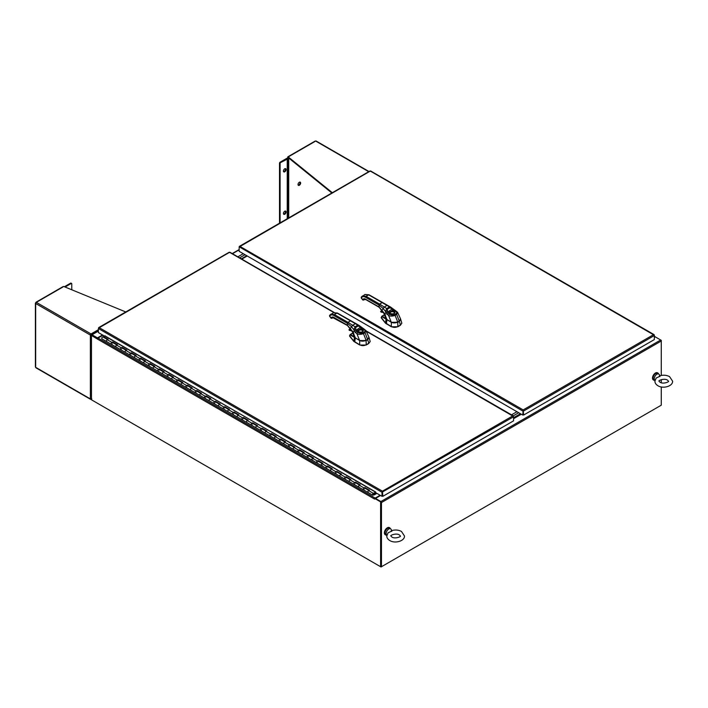 <?xml version="1.0" encoding="UTF-8"?>
<svg xmlns="http://www.w3.org/2000/svg" width="708" height="708" viewBox="0 0 708 708"><rect width="100%" height="100%" fill="white"/><g stroke="black" fill="none" stroke-linecap="round" stroke-linejoin="round"><path stroke-width="1.06" d="M91.907 400.047L381.037 566.975L381.037 502.291M660.83 405.445L381.037 566.975M102.527 334.964L97.447 337.893L92.049 334.778A0.823 0.478 -120 0 0 91.474 335.114L91.474 399.799L380.603 566.727L381.47 566.727L381.47 502.547A0.823 0.478 -120 0 0 380.895 501.538L375.497 498.423L380.895 502.043M375.098 498.697L380.568 495.485A0.823 0.478 120 0 1 380.453 495.556M654.325 337.433L655.289 336.884L660.688 339.999A0.823 0.478 60 0 1 661.272 341.008L661.272 375.444M513.565 418.702L521.318 414.233M661.272 379.647L661.272 382.727M661.272 386.931L661.272 405.188L381.47 566.727M374.62 499.051A0.823 0.478 120 0 0 374.62 499.096L97.447 339.07A0.823 0.478 -60 0 1 98.031 338.061L97.447 338.397L91.952 335.273M243.278 253.703L237.853 256.836L243.278 253.703M97.447 338.397L97.447 337.893M658.493 373.877A4.124 2.381 120 0 0 657.785 372.974A4.124 2.381 120 0 0 654.758 373.939A4.124 2.381 120 0 0 652.82 377.868A4.124 2.381 120 0 0 653.661 380.125A4.124 2.381 120 0 0 654.794 380.284M657.635 372.904A4.124 2.381 120 0 0 657.493 372.806A4.124 2.381 120 0 0 654.466 373.762A4.124 2.381 120 0 0 652.528 377.7A4.124 2.381 120 0 0 653.369 379.957A4.124 2.381 120 0 0 653.519 380.028M390.365 528.681A4.124 2.381 120 0 0 389.666 527.779A4.124 2.381 120 0 0 386.63 528.734A4.124 2.381 120 0 0 384.701 532.664A4.124 2.381 120 0 0 385.541 534.921A4.124 2.381 120 0 0 386.665 535.08M389.515 527.699A4.124 2.381 120 0 0 389.373 527.61A4.124 2.381 120 0 0 386.338 528.566A4.124 2.381 120 0 0 384.409 532.496A4.124 2.381 120 0 0 385.249 534.752A4.124 2.381 120 0 0 385.4 534.832M391.586 530.646C395.108 529.602 398.409 529.858 401.463 531.442L404.48 535.991C404.772 541.178 394.745 543.824 389.798 540.531C387.789 539.284 386.78 537.77 386.78 535.991L388.081 532.805L390.825 531.54C391.48 530.451 391.807 530.398 391.798 531.381M390.612 528.823L389.453 528.15A3.699 2.133 -60 0 0 387.603 528.336A3.699 2.133 -60 0 0 385.187 531.593A3.699 2.133 -60 0 0 385.754 534.558L386.86 535.195A3.699 2.133 -60 0 1 386.373 532.204A3.699 2.133 -60 0 1 388.772 529.009A3.699 2.133 -60 0 1 390.612 528.823A3.699 2.133 -60 0 1 391.205 529.522L391.666 530.619M659.706 375.851C663.237 374.798 666.529 375.063 669.582 376.638L672.6 381.187C672.892 386.373 662.865 389.019 657.927 385.736C655.909 384.479 654.909 382.966 654.909 381.187L656.201 378.01L658.944 376.745C659.599 375.647 659.927 375.594 659.918 376.585M658.741 374.028L657.573 373.346A3.699 2.133 -60 0 0 655.723 373.532A3.699 2.133 -60 0 0 653.307 376.789A3.699 2.133 -60 0 0 653.873 379.754L654.98 380.391A3.699 2.133 -60 0 1 654.493 377.408A3.699 2.133 -60 0 1 656.891 374.205A3.699 2.133 -60 0 1 658.741 374.028A3.699 2.133 -60 0 1 659.325 374.727L659.785 375.824M380.134 495.237L375.205 498.087L98.031 338.061L102.961 335.211M375.205 498.087A0.823 0.478 120 0 0 374.638 498.919L374.62 499.096M375.054 498.671L381.037 502.122L375.054 498.671M97.447 339.07L91.474 335.45L97.624 338.495M380.603 566.727L380.603 502.379M381.037 566.471L381.037 502.122M314.927 141.503L287.678 157.238L287.678 158.256M288.218 156.919L287.678 157.238L288.218 157.601L288.218 156.919L332.326 192.718M288.262 157.627L288.262 158.167M369.01 171.54L316.149 141.025A0.929 0.54 120 0 0 315.68 141.069L368.735 171.699M331.84 193.001L288.218 157.601M288.643 157.946L287.315 158.256A0.929 0.54 180 0 0 286.66 158.415L280.094 162.212A0.823 0.478 120 0 0 279.51 163.221L279.51 223.215M280.094 222.87L280.094 163.557A0.823 0.478 -60 0 1 280.678 162.548L288.059 158.734A0.929 0.54 -0 0 0 288.714 158.574L289.13 158.335M284.758 214.258A1.859 1.071 -60 0 1 283.828 214.347A1.859 1.071 -60 0 1 283.545 212.86A1.859 1.071 -60 0 1 284.758 211.223A1.859 1.071 -60 0 1 285.687 211.134A1.859 1.071 -60 0 1 285.97 212.621A1.859 1.071 -60 0 1 284.758 214.258M283.589 214.099A1.859 1.071 120 0 0 284.174 213.922A1.859 1.071 120 0 0 285.351 211.046M284.758 171.814A1.859 1.071 -60 0 1 283.828 171.902A1.859 1.071 -60 0 1 283.545 170.416A1.859 1.071 -60 0 1 284.758 168.778A1.859 1.071 -60 0 1 285.687 168.69A1.859 1.071 -60 0 1 285.97 170.177A1.859 1.071 -60 0 1 284.758 171.814M283.589 171.655A1.859 1.071 120 0 0 284.174 171.469A1.859 1.071 120 0 0 285.351 168.601M299.342 185.284A1.859 1.071 -60 0 1 298.413 185.381A1.859 1.071 -60 0 1 298.13 183.885A1.859 1.071 -60 0 1 299.342 182.257A1.859 1.071 -60 0 1 300.272 182.16A1.859 1.071 -60 0 1 300.555 183.646A1.859 1.071 -60 0 1 299.342 185.284M298.174 185.124A1.859 1.071 120 0 0 298.758 184.947A1.859 1.071 120 0 0 299.935 182.071M63.021 286.944L36.329 302.351A0.929 0.54 120 0 0 35.674 303.493L35.674 366.452M35.674 302.847L35.674 303.493L35.816 302.935M91.686 398.799L90.376 398.914L35.674 367.328A0.929 0.54 120 0 0 35.86 367.753L90.571 399.339A0.929 0.54 -60 0 1 90.376 398.914L90.376 335.07A0.929 0.54 -60 0 1 91.031 333.937L98.412 329.68M125.776 311.954L63.791 286.501M91.792 335.017L91.031 333.937L90.376 335.07L91.686 335.194M90.96 334.734L91.474 335.07M91.031 399.011L91.792 398.852M91.031 334.61L91.527 334.857M91.031 399.294A0.929 0.54 -60 0 1 90.571 399.339M64.393 286.74L70.614 283.147A0.823 0.478 120 0 1 71.021 283.111L71.605 283.448A0.823 0.478 -60 0 1 71.773 283.828L71.773 289.776M65.074 287.023L71.189 283.483A0.823 0.478 -60 0 1 71.605 283.448L71.021 283.111M513.273 415.844L518.699 412.711L513.273 415.844M520.442 413.729L513.565 417.693M245.03 254.712L239.605 257.845L245.03 254.712M511.521 414.835L516.946 411.702M246.782 255.73L241.357 258.854M241.791 259.11L247.216 255.977M376.921 493.387L374.178 494.954L373.895 494.396L376.576 493.184M102.306 338.92A1.089 0.628 -60 0 1 101.97 338.884A1.089 0.628 -60 0 1 101.97 337.627A1.089 0.628 -60 0 1 103.067 336.999L107.536 339.575M374.178 494.954L373.736 494.697M368.39 492.538A1.089 0.628 -60 0 1 368.054 492.502A1.089 0.628 -60 0 1 368.054 491.246A1.089 0.628 -60 0 1 369.142 490.617M368.948 490.502L364.478 487.918A1.089 0.628 120 0 0 363.39 488.547A1.089 0.628 120 0 0 363.39 489.803A1.089 0.628 -60 0 1 363.231 488.892A1.089 0.628 -60 0 1 364 487.936L364.832 487.538L369.505 490.237L368.664 490.635A1.089 0.628 120 0 0 367.903 491.582A1.089 0.628 120 0 0 368.054 492.502L358.717 487.113A1.089 0.628 -60 0 1 358.717 485.856A1.089 0.628 -60 0 1 359.806 485.228M359.053 487.148A1.089 0.628 -60 0 1 358.717 487.113L354.053 484.414A1.089 0.628 -60 0 1 353.894 483.502A1.089 0.628 -60 0 1 354.664 482.546L355.505 482.148L360.168 484.847L359.328 485.245A1.089 0.628 120 0 0 358.567 486.192A1.089 0.628 120 0 0 358.717 487.113M359.611 485.113L355.142 482.529A1.089 0.628 120 0 0 354.053 483.157A1.089 0.628 120 0 0 354.053 484.414L349.38 481.723A1.089 0.628 -60 0 1 349.38 480.466A1.089 0.628 -60 0 1 350.469 479.838M349.717 481.759A1.089 0.628 -60 0 1 349.38 481.723L344.716 479.024A1.089 0.628 -60 0 1 344.557 478.112A1.089 0.628 -60 0 1 345.327 477.157L346.168 476.758L350.832 479.458L349.991 479.856A1.089 0.628 120 0 0 349.23 480.803A1.089 0.628 120 0 0 349.38 481.723M350.274 479.723L345.805 477.139A1.089 0.628 120 0 0 344.716 477.767A1.089 0.628 120 0 0 344.716 479.024L340.044 476.334A1.089 0.628 -60 0 1 340.044 475.077A1.089 0.628 -60 0 1 341.132 474.449M340.38 476.369A1.089 0.628 -60 0 1 340.044 476.334L335.38 473.634A1.089 0.628 -60 0 1 335.229 472.723A1.089 0.628 -60 0 1 335.99 471.767L336.831 471.369L341.495 474.068L340.663 474.466A1.089 0.628 120 0 0 339.893 475.413A1.089 0.628 120 0 0 340.044 476.334M340.937 474.333L336.468 471.749A1.089 0.628 120 0 0 335.38 472.378A1.089 0.628 120 0 0 335.38 473.634L330.707 470.944A1.089 0.628 -60 0 1 330.707 469.687A1.089 0.628 -60 0 1 331.795 469.059M331.043 470.979A1.089 0.628 -60 0 1 330.707 470.944L326.043 468.245A1.089 0.628 -60 0 1 325.892 467.333A1.089 0.628 -60 0 1 326.654 466.377L327.494 465.979L332.158 468.678L331.326 469.077A1.089 0.628 120 0 0 330.556 470.024A1.089 0.628 120 0 0 330.707 470.944M331.601 468.944L327.131 466.36A1.089 0.628 120 0 0 326.043 466.988A1.089 0.628 120 0 0 326.043 468.245L321.37 465.554A1.089 0.628 -60 0 1 321.37 464.298A1.089 0.628 -60 0 1 322.459 463.669M322.211 465.466L321.706 465.59A1.089 0.628 -60 0 1 321.37 465.554L316.706 462.855A1.089 0.628 -60 0 1 316.556 461.943A1.089 0.628 -60 0 1 317.317 460.988L318.158 460.589L322.821 463.289L321.99 463.687A1.089 0.628 120 0 0 321.22 464.634A1.089 0.628 120 0 0 321.37 465.554M322.264 463.554L317.795 460.97A1.089 0.628 120 0 0 316.706 461.598A1.089 0.628 120 0 0 316.706 462.855L312.033 460.165A1.089 0.628 -60 0 1 312.033 458.908A1.089 0.628 -60 0 1 313.131 458.271M312.874 460.067L312.37 460.191A1.089 0.628 -60 0 1 312.033 460.165L307.369 457.465A1.089 0.628 -60 0 1 307.219 456.554A1.089 0.628 -60 0 1 307.98 455.598L308.821 455.2L313.485 457.899L312.653 458.297A1.089 0.628 120 0 0 311.883 459.244A1.089 0.628 120 0 0 312.033 460.165M312.927 458.165L308.458 455.58A1.089 0.628 120 0 0 307.369 456.209A1.089 0.628 120 0 0 307.369 457.465L302.705 454.775A1.089 0.628 -60 0 1 302.705 453.509A1.089 0.628 -60 0 1 303.794 452.881M303.033 454.801A1.089 0.628 -60 0 1 302.705 454.775L298.033 452.076A1.089 0.628 -60 0 1 297.882 451.155A1.089 0.628 -60 0 1 298.643 450.208L299.484 449.81L304.148 452.509L303.316 452.899A1.089 0.628 120 0 0 302.546 453.855A1.089 0.628 120 0 0 302.705 454.775M303.59 452.775L299.121 450.191A1.089 0.628 120 0 0 298.033 450.819A1.089 0.628 120 0 0 298.033 452.076L293.369 449.385A1.089 0.628 -60 0 1 293.369 448.12A1.089 0.628 -60 0 1 294.457 447.491M293.696 449.412A1.089 0.628 -60 0 1 293.369 449.385L288.696 446.686A1.089 0.628 -60 0 1 288.545 445.766A1.089 0.628 -60 0 1 289.306 444.819L290.147 444.42L294.811 447.12L293.979 447.509A1.089 0.628 120 0 0 293.209 448.465A1.089 0.628 120 0 0 293.369 449.385M294.254 447.376L289.784 444.801A1.089 0.628 120 0 0 288.696 445.429A1.089 0.628 120 0 0 288.696 446.686L284.032 443.987A1.089 0.628 -60 0 1 284.032 442.73A1.089 0.628 -60 0 1 285.12 442.102M284.359 444.022A1.089 0.628 -60 0 1 284.032 443.987L279.359 441.296A1.089 0.628 -60 0 1 279.209 440.376A1.089 0.628 -60 0 1 279.97 439.429L280.81 439.031L285.483 441.721L284.643 442.119A1.089 0.628 120 0 0 283.873 443.075A1.089 0.628 120 0 0 284.032 443.987M284.917 441.987L280.448 439.411A1.089 0.628 120 0 0 279.359 440.04A1.089 0.628 120 0 0 279.359 441.296L274.695 438.597A1.089 0.628 -60 0 1 274.695 437.34A1.089 0.628 -60 0 1 275.784 436.712M275.023 438.633A1.089 0.628 -60 0 1 274.695 438.597L270.022 435.907A1.089 0.628 -60 0 1 269.872 434.986A1.089 0.628 -60 0 1 270.642 434.039L271.474 433.641L276.147 436.332L275.306 436.73A1.089 0.628 120 0 0 274.536 437.686A1.089 0.628 120 0 0 274.695 438.597M275.58 436.597L271.111 434.022A1.089 0.628 120 0 0 270.022 434.65A1.089 0.628 120 0 0 270.022 435.907L265.358 433.207A1.089 0.628 -60 0 1 265.358 431.951A1.089 0.628 -60 0 1 266.447 431.322M265.686 433.243A1.089 0.628 -60 0 1 265.358 433.207L260.686 430.517A1.089 0.628 -60 0 1 260.535 429.597A1.089 0.628 -60 0 1 261.305 428.65L262.137 428.251L266.81 430.942L265.969 431.34A1.089 0.628 120 0 0 265.208 432.296A1.089 0.628 120 0 0 265.358 433.207M266.252 431.207L261.774 428.632A1.089 0.628 120 0 0 260.686 429.26A1.089 0.628 120 0 0 260.686 430.517L256.022 427.818A1.089 0.628 -60 0 1 256.022 426.561A1.089 0.628 -60 0 1 257.11 425.933M256.358 427.853A1.089 0.628 -60 0 1 256.022 427.818L251.349 425.127A1.089 0.628 -60 0 1 251.198 424.207A1.089 0.628 -60 0 1 251.968 423.26L252.8 422.862L257.473 425.552L256.632 425.951A1.089 0.628 120 0 0 255.871 426.906A1.089 0.628 120 0 0 256.022 427.818M256.916 425.818L252.437 423.242A1.089 0.628 120 0 0 251.349 423.871A1.089 0.628 120 0 0 251.349 425.127L246.685 422.428A1.089 0.628 -60 0 1 246.685 421.171A1.089 0.628 -60 0 1 247.773 420.543M247.021 422.464A1.089 0.628 -60 0 1 246.685 422.428L242.012 419.738A1.089 0.628 -60 0 1 241.862 418.817A1.089 0.628 -60 0 1 242.632 417.87L243.464 417.472L248.136 420.163L247.296 420.561A1.089 0.628 120 0 0 246.534 421.517A1.089 0.628 120 0 0 246.685 422.428M247.579 420.428L243.109 417.853A1.089 0.628 120 0 0 242.012 418.481A1.089 0.628 120 0 0 242.012 419.738L237.348 417.039A1.089 0.628 -60 0 1 237.348 415.782A1.089 0.628 -60 0 1 238.437 415.154M237.684 417.074A1.089 0.628 -60 0 1 237.348 417.039L232.684 414.348A1.089 0.628 -60 0 1 232.525 413.428A1.089 0.628 -60 0 1 233.295 412.472L234.127 412.083L238.8 414.773L237.959 415.171A1.089 0.628 120 0 0 237.198 416.127A1.089 0.628 120 0 0 237.348 417.039M238.242 415.038L233.773 412.454A1.089 0.628 120 0 0 232.684 413.091A1.089 0.628 120 0 0 232.684 414.348L228.011 411.649A1.089 0.628 -60 0 1 228.011 410.392A1.089 0.628 -60 0 1 229.1 409.764M228.348 411.684A1.089 0.628 -60 0 1 228.011 411.649L223.347 408.959A1.089 0.628 -60 0 1 223.188 408.038A1.089 0.628 -60 0 1 223.958 407.082L224.79 406.693L229.463 409.383L228.622 409.782A1.089 0.628 120 0 0 227.861 410.737A1.089 0.628 120 0 0 228.011 411.649M228.905 409.649L224.436 407.065A1.089 0.628 120 0 0 223.347 407.693A1.089 0.628 120 0 0 223.347 408.959L218.675 406.259A1.089 0.628 -60 0 1 218.675 405.003A1.089 0.628 -60 0 1 219.763 404.374M219.011 406.295A1.089 0.628 -60 0 1 218.675 406.259L214.011 403.569A1.089 0.628 -60 0 1 213.851 402.648A1.089 0.628 -60 0 1 214.621 401.693L215.462 401.294L220.126 403.994L219.285 404.392A1.089 0.628 120 0 0 218.524 405.339A1.089 0.628 120 0 0 218.675 406.259M219.569 404.259L215.099 401.675A1.089 0.628 120 0 0 214.011 402.303A1.089 0.628 120 0 0 214.011 403.569L209.338 400.87A1.089 0.628 -60 0 1 209.338 399.613A1.089 0.628 -60 0 1 210.426 398.985M209.674 400.905A1.089 0.628 -60 0 1 209.338 400.87L204.674 398.17A1.089 0.628 -60 0 1 204.515 397.259A1.089 0.628 -60 0 1 205.285 396.303L206.125 395.905L210.789 398.604L209.949 399.002A1.089 0.628 120 0 0 209.187 399.949A1.089 0.628 120 0 0 209.338 400.87M210.232 398.87L205.762 396.285A1.089 0.628 120 0 0 204.674 396.914A1.089 0.628 120 0 0 204.674 398.17L200.001 395.48A1.089 0.628 -60 0 1 200.001 394.223A1.089 0.628 -60 0 1 201.09 393.595M200.337 395.515A1.089 0.628 -60 0 1 200.001 395.48L195.337 392.781A1.089 0.628 -60 0 1 195.187 391.869A1.089 0.628 -60 0 1 195.948 390.913L196.789 390.515L201.453 393.214L200.621 393.613A1.089 0.628 120 0 0 199.851 394.56A1.089 0.628 120 0 0 200.001 395.48M200.895 393.48L196.426 390.896A1.089 0.628 120 0 0 195.337 391.524A1.089 0.628 120 0 0 195.337 392.781L190.664 390.09A1.089 0.628 -60 0 1 190.664 388.834A1.089 0.628 -60 0 1 191.753 388.205M191.001 390.126A1.089 0.628 -60 0 1 190.664 390.09L186 387.391A1.089 0.628 -60 0 1 185.85 386.479A1.089 0.628 -60 0 1 186.611 385.524L187.452 385.125L192.116 387.825L191.284 388.223A1.089 0.628 120 0 0 190.514 389.17A1.089 0.628 120 0 0 190.664 390.09M191.558 388.09L187.089 385.506A1.089 0.628 120 0 0 186 386.134A1.089 0.628 120 0 0 186 387.391L181.328 384.701A1.089 0.628 -60 0 1 181.328 383.444A1.089 0.628 -60 0 1 182.416 382.816M181.664 384.736A1.089 0.628 -60 0 1 181.328 384.701L176.664 382.001A1.089 0.628 -60 0 1 176.513 381.09A1.089 0.628 -60 0 1 177.274 380.134L178.115 379.736L182.779 382.435L181.947 382.833A1.089 0.628 120 0 0 181.177 383.78A1.089 0.628 120 0 0 181.328 384.701M182.222 382.701L177.752 380.116A1.089 0.628 120 0 0 176.664 380.745A1.089 0.628 120 0 0 176.664 382.001L171.991 379.311A1.089 0.628 -60 0 1 171.991 378.054A1.089 0.628 -60 0 1 173.088 377.426M172.327 379.346A1.089 0.628 -60 0 1 171.991 379.311L167.327 376.612A1.089 0.628 -60 0 1 167.177 375.7A1.089 0.628 -60 0 1 167.938 374.744L168.778 374.346L173.442 377.045L172.61 377.444A1.089 0.628 120 0 0 171.84 378.391A1.089 0.628 120 0 0 171.991 379.311M172.885 377.311L168.416 374.727A1.089 0.628 120 0 0 167.327 375.355A1.089 0.628 120 0 0 167.327 376.612L162.663 373.921A1.089 0.628 -60 0 1 162.663 372.665A1.089 0.628 -60 0 1 163.752 372.036M162.99 373.957A1.089 0.628 -60 0 1 162.663 373.921L157.99 371.222A1.089 0.628 -60 0 1 157.84 370.311A1.089 0.628 -60 0 1 158.601 369.355L159.442 368.957L164.106 371.656L163.274 372.054A1.089 0.628 120 0 0 162.504 373.001A1.089 0.628 120 0 0 162.663 373.921M163.548 371.921L159.079 369.337A1.089 0.628 120 0 0 157.99 369.965A1.089 0.628 120 0 0 157.99 371.222L153.326 368.532A1.089 0.628 -60 0 1 153.326 367.275A1.089 0.628 -60 0 1 154.415 366.638M153.654 368.558A1.089 0.628 -60 0 1 153.326 368.532L148.653 365.832A1.089 0.628 -60 0 1 148.503 364.912A1.089 0.628 -60 0 1 149.264 363.965L150.105 363.567L154.769 366.266L153.937 366.656A1.089 0.628 120 0 0 153.167 367.611A1.089 0.628 120 0 0 153.326 368.532M154.211 366.532L149.742 363.947A1.089 0.628 120 0 0 148.653 364.576A1.089 0.628 120 0 0 148.653 365.832L143.989 363.142A1.089 0.628 -60 0 1 143.989 361.876A1.089 0.628 -60 0 1 145.078 361.248M144.317 363.169A1.089 0.628 -60 0 1 143.989 363.142L139.317 360.443A1.089 0.628 -60 0 1 139.166 359.522A1.089 0.628 -60 0 1 139.927 358.575L140.768 358.177L145.441 360.876L144.6 361.266A1.089 0.628 120 0 0 143.83 362.222A1.089 0.628 120 0 0 143.989 363.142M144.874 361.133L140.405 358.558A1.089 0.628 120 0 0 139.317 359.186A1.089 0.628 120 0 0 139.317 360.443L134.653 357.752A1.089 0.628 -60 0 1 134.653 356.487A1.089 0.628 -60 0 1 135.741 355.859M134.98 357.779A1.089 0.628 -60 0 1 134.653 357.752L129.98 355.053A1.089 0.628 -60 0 1 129.829 354.133A1.089 0.628 -60 0 1 130.599 353.186L131.431 352.788L136.104 355.478L135.263 355.876A1.089 0.628 120 0 0 134.493 356.832A1.089 0.628 120 0 0 134.653 357.752M135.538 355.743L131.069 353.168A1.089 0.628 120 0 0 129.98 353.796A1.089 0.628 120 0 0 129.98 355.053L125.316 352.354A1.089 0.628 -60 0 1 125.316 351.097A1.089 0.628 -60 0 1 126.405 350.469M125.643 352.389A1.089 0.628 -60 0 1 125.316 352.354L120.643 349.663A1.089 0.628 -60 0 1 120.493 348.743A1.089 0.628 -60 0 1 121.263 347.796L122.095 347.398L126.767 350.088L125.927 350.487A1.089 0.628 120 0 0 125.166 351.442A1.089 0.628 120 0 0 125.316 352.354M126.21 350.354L121.732 347.778A1.089 0.628 120 0 0 120.643 348.407A1.089 0.628 120 0 0 120.643 349.663L115.979 346.964A1.089 0.628 -60 0 1 115.979 345.708A1.089 0.628 -60 0 1 117.068 345.079M116.316 347A1.089 0.628 -60 0 1 115.979 346.964L111.306 344.274A1.089 0.628 -60 0 1 111.156 343.353A1.089 0.628 -60 0 1 111.926 342.406L112.758 342.008L117.431 344.699L116.59 345.097A1.089 0.628 120 0 0 115.829 346.053A1.089 0.628 120 0 0 115.979 346.964M116.873 344.964L112.395 342.389A1.089 0.628 120 0 0 111.306 343.017A1.089 0.628 120 0 0 111.306 344.274L106.642 341.575A1.089 0.628 -60 0 1 106.642 340.318A1.089 0.628 -60 0 1 107.731 339.69M106.979 341.61A1.089 0.628 -60 0 1 106.642 341.575L101.97 338.884M104.749 335.99L375.647 491.971L375.647 492.644L373.302 493.75L372.974 494.768L373.435 493.688M369.089 490.432L364.832 487.538M364.629 488.086A1.089 0.628 -60 0 1 364.682 488.617M364.089 489.644A1.089 0.628 -60 0 1 363.39 489.803M359.752 485.042L355.505 482.148M355.292 482.697A1.089 0.628 -60 0 1 355.345 483.219M354.752 484.254A1.089 0.628 -60 0 1 354.053 484.414M350.416 479.652L346.168 476.758M345.955 477.307A1.089 0.628 -60 0 1 346.008 477.829M345.416 478.865A1.089 0.628 -60 0 1 344.716 479.024M341.079 474.263L336.831 471.369M336.619 471.917A1.089 0.628 -60 0 1 336.681 472.44M336.079 473.475A1.089 0.628 -60 0 1 335.38 473.634M331.742 468.873L327.494 465.979M327.282 466.528A1.089 0.628 -60 0 1 327.344 467.05M326.742 468.085A1.089 0.628 -60 0 1 326.043 468.245M322.406 463.483L318.158 460.589M317.945 461.129A1.089 0.628 -60 0 1 318.007 461.66M317.414 462.696A1.089 0.628 -60 0 1 316.706 462.855M313.069 458.094L308.821 455.2M308.608 455.74A1.089 0.628 -60 0 1 308.67 456.271M308.077 457.297A1.089 0.628 -60 0 1 307.369 457.465M303.732 452.704L299.484 449.81M299.272 450.35A1.089 0.628 -60 0 1 299.334 450.881M298.741 451.908A1.089 0.628 -60 0 1 298.033 452.076M294.395 447.314L290.147 444.42M289.935 444.96A1.089 0.628 -60 0 1 289.997 445.491M289.404 446.518A1.089 0.628 -60 0 1 288.696 446.686M285.059 441.925L280.81 439.031M280.607 439.571A1.089 0.628 -60 0 1 280.66 440.102M280.067 441.128A1.089 0.628 -60 0 1 279.359 441.296M275.722 436.535L271.474 433.641M271.27 434.181A1.089 0.628 -60 0 1 271.323 434.712M270.73 435.739A1.089 0.628 -60 0 1 270.022 435.907M266.394 431.145L262.137 428.251M261.933 428.791A1.089 0.628 -60 0 1 261.987 429.322M261.394 430.349A1.089 0.628 -60 0 1 260.686 430.517M257.057 425.756L252.8 422.862M252.597 423.402A1.089 0.628 -60 0 1 252.65 423.933M252.057 424.959A1.089 0.628 -60 0 1 251.349 425.127M247.72 420.366L243.464 417.472M243.26 418.012A1.089 0.628 -60 0 1 243.313 418.543M242.72 419.57A1.089 0.628 -60 0 1 242.012 419.738M238.384 414.976L234.127 412.083M233.923 412.622A1.089 0.628 -60 0 1 233.976 413.153M233.383 414.18A1.089 0.628 -60 0 1 232.684 414.348M229.047 409.578L224.79 406.693M224.586 407.233A1.089 0.628 -60 0 1 224.64 407.764M224.047 408.79A1.089 0.628 -60 0 1 223.347 408.959M219.71 404.188L215.462 401.294M215.25 401.843A1.089 0.628 -60 0 1 215.303 402.374M214.71 403.401A1.089 0.628 -60 0 1 214.011 403.569M210.373 398.799L206.125 395.905M205.913 396.453A1.089 0.628 -60 0 1 205.966 396.984M205.373 398.011A1.089 0.628 -60 0 1 204.674 398.17M201.037 393.409L196.789 390.515M196.576 391.064A1.089 0.628 -60 0 1 196.638 391.586M196.036 392.621A1.089 0.628 -60 0 1 195.337 392.781M191.7 388.019L187.452 385.125M187.239 385.674A1.089 0.628 -60 0 1 187.301 386.196M186.7 387.232A1.089 0.628 -60 0 1 186 387.391M182.363 382.63L178.115 379.736M177.903 380.284A1.089 0.628 -60 0 1 177.965 380.807M177.363 381.842A1.089 0.628 -60 0 1 176.664 382.001M173.026 377.24L168.778 374.346M168.566 374.886A1.089 0.628 -60 0 1 168.628 375.417M168.035 376.452A1.089 0.628 -60 0 1 167.327 376.612M163.69 371.85L159.442 368.957M159.229 369.496A1.089 0.628 -60 0 1 159.291 370.027M158.698 371.054A1.089 0.628 -60 0 1 157.99 371.222M154.353 366.461L150.105 363.567M149.892 364.107A1.089 0.628 -60 0 1 149.954 364.638M149.361 365.664A1.089 0.628 -60 0 1 148.653 365.832M145.016 361.071L140.768 358.177M140.565 358.717A1.089 0.628 -60 0 1 140.618 359.248M140.025 360.275A1.089 0.628 -60 0 1 139.317 360.443M135.679 355.681L131.431 352.788M131.228 353.327A1.089 0.628 -60 0 1 131.281 353.858M130.688 354.885A1.089 0.628 -60 0 1 129.98 355.053M126.351 350.292L122.095 347.398M121.891 347.938A1.089 0.628 -60 0 1 121.944 348.469M121.351 349.495A1.089 0.628 -60 0 1 120.643 349.663M117.015 344.902L112.758 342.008M112.554 342.548A1.089 0.628 -60 0 1 112.607 343.079M112.014 344.106A1.089 0.628 -60 0 1 111.306 344.274M107.678 339.513L103.421 336.619L108.094 339.309L107.253 339.707A1.089 0.628 120 0 0 106.492 340.663A1.089 0.628 120 0 0 106.642 341.575M373.966 493.476A1.089 0.628 -60 0 1 373.709 494.724A1.089 0.628 -60 0 1 372.727 495.202A1.089 0.628 -60 0 1 372.567 494.281A1.089 0.628 -60 0 1 373.337 493.326L375.647 492.237M105.103 335.778L103.421 336.619M373.266 494.573L373.461 493.91L373.266 494.573M382.426 491.679L382.869 496.308L382.426 491.175L381.984 496.308L375.647 492.644M104.501 336.105L98.412 332.583L98.412 328.539L99.138 327.609L98.412 328.539L381.984 492.264L381.984 496.308M229.109 252.57L229.985 252.57M513.406 416.392L366.434 331.353M333.795 312.502L229.551 252.322L98.571 328.123M99.138 327.609L382.426 491.175L382.426 492.016M382.435 492.016L513.565 416.808L513.565 420.853L382.869 496.308M354.558 337.256L350.672 334.459L352.982 333.052M353.062 333.99L353.77 333.556M362.461 341.141L367.691 339.672L368.912 337.141L370.178 341.46L368.833 343.247A0.85 0.496 120 0 0 368.797 343.265L366.195 344.769A0.85 0.496 120 0 0 366.16 344.787C364.009 345.911 361.868 345.911 359.717 344.787A0.85 0.496 -120 0 0 359.682 344.769L353.814 341.176L349.628 335.742M349.54 336.052L353.823 341.415L354.442 337.433L350.354 334.973L349.717 335.468L350.672 334.459A0.522 0.443 -61.7 0 0 350.354 334.973M370.178 341.539L368.833 343.247M353.823 341.415L359.717 345.026L366.16 345.026L368.833 343.486M355.009 337.645L354.522 337.282M355 337.813A4.611 2.655 0.3 0 0 355.354 338.035L354.708 341.902M355.398 337.946L359.682 340.539L366.195 340.539L367.691 339.672L368.797 343.265M329.68 315.352L329.884 315.874A6.496 3.752 -120.1 0 1 333.866 315.52L347.398 323.308L347.398 325.22L352.894 331.769L355.327 337.875L359.54 340.318C362.248 341.867 367.125 340.38 366.151 340.318L367.62 339.459L368.921 337.176L367.611 339.521L366.098 340.371C367.24 340.38 362.177 341.902 359.593 340.353L355.345 337.92L359.593 340.353M331.53 318.326L332.211 318.14M329.609 316.272L331.043 318.051L332.167 318.193A0.779 0.451 -120.1 0 1 332.061 318.281L332.388 317.874M367.629 339.486L368.249 339.017M355.124 337.743L353.841 336.017L355.327 337.875M359.717 326.291L360.567 327.707A1.823 1.08 -162 0 0 360.62 327.742L361.549 328.238L359.991 329.14L360.098 329.839A2.239 1.292 180 0 1 362.124 330.194A2.239 1.292 180 0 1 362.788 331.14L362.788 331.14C362.266 332.158 360.956 332.379 358.859 331.795L358.31 331.14A2.239 1.292 180 0 1 358.354 330.848L360.098 329.839M360.576 327.202L355.938 330.379L355.681 327.45L358.213 325.981L359.673 326.733M360.85 327.193L360.62 327.742M362.346 328.574L363.531 329.193C365.089 330.123 365.381 331.052 364.416 331.99L362.797 332.928C361.195 333.486 359.584 333.318 357.947 332.424L355.938 330.441A1.823 0.673 95.2 0 1 355.938 330.379L354.195 330.893L353.85 329.689L355.575 329.105M368.921 337.176L365.912 330.556L365.071 332.689L363.461 333.618C361.23 334.468 359.08 334.557 356.982 333.875L354.221 330.999A2.832 1.363 80.4 0 1 354.195 330.893M343.07 320.812L343.619 319.857L347.947 322.352L347.398 323.308L351.336 326.565L353.85 329.689L355.115 326.795L357.637 325.326L358.956 325.335L364.116 329.096A1.301 0.699 117.1 0 0 363.531 329.193M358.354 330.848L357.841 330.379L359.991 329.14A2.761 1.593 180 0 1 362.496 329.565A2.761 1.593 180 0 1 362.496 331.822A2.761 1.593 180 0 1 358.602 331.822A2.761 1.593 180 0 1 357.841 330.379L355.274 332.671M362.779 331.185A2.23 1.292 0 0 0 362.124 330.317A2.23 1.292 0 0 0 359.717 330.025A2.23 1.292 0 0 0 358.31 331.185M352.805 331.813L355.938 330.441M523.185 410.755L523.628 411.012L654.325 335.557L654.325 335.043L653.599 334.627L654.325 335.557L654.325 339.592L523.628 415.056L523.185 409.914L522.743 415.056L239.171 251.331L239.171 247.287L239.897 246.357L239.171 246.782L522.743 411.012L523.185 410.755L522.743 415.056M369.868 171.318L370.744 171.318M654.165 335.141L370.311 171.062L239.331 246.871M523.185 410.428L523.185 409.914L653.599 334.627M523.194 410.755L523.628 415.056M386.196 318.998L382.311 316.202L384.621 314.794M384.709 315.741L385.418 315.299M394.108 322.892L399.339 321.414L400.56 318.883L401.817 323.202L400.471 324.99A0.85 0.496 120 0 0 400.436 325.007L397.834 326.512A0.85 0.496 120 0 0 397.799 326.538C395.657 327.654 393.506 327.654 391.356 326.538A0.85 0.496 -120 0 0 391.32 326.512L385.462 322.919L381.276 317.494M381.187 317.795L385.462 323.167L386.081 319.184L381.993 316.715L381.355 317.211L382.311 316.202A0.522 0.443 -61.7 0 0 381.993 316.715M401.817 323.282L400.471 324.99M385.462 323.167L391.356 326.777L397.799 326.777L400.471 325.229M386.656 319.397L386.161 319.034M386.648 319.556A4.611 2.655 0.3 0 0 386.993 319.786L386.347 323.883M387.037 319.689L391.32 322.282L397.834 322.282L399.339 321.414L400.436 325.007M361.328 297.103L361.531 297.617A6.496 3.752 -120.1 0 1 365.514 297.263L379.037 305.051L379.037 306.962L384.533 313.511L386.975 319.618L391.179 322.069C393.887 323.609 398.772 322.122 397.79 322.06L399.896 320.759M363.169 300.077L363.85 299.882M361.248 298.015L362.682 299.794L363.726 300.015A0.779 0.451 -120.1 0 0 363.815 299.935L364.036 299.626M386.763 319.494L391.232 322.096C393.825 323.644 398.878 322.131 397.737 322.113L399.25 321.264L400.569 318.919L399.25 321.264L397.737 322.113M400.569 318.919L397.56 312.299L396.71 314.432L395.099 315.37C392.878 316.219 390.719 316.299 388.63 315.618L391.197 322.105L386.993 319.662L385.488 317.768L386.975 319.618M391.365 308.033L392.205 309.449A1.823 1.08 -162 0 0 392.259 309.484L393.188 309.98L391.639 310.883L391.736 311.582A2.239 1.292 180 0 1 393.772 311.936A2.239 1.292 180 0 1 394.427 312.883L394.427 312.883C393.913 313.901 392.604 314.122 390.497 313.547L389.949 312.883A2.239 1.292 180 0 1 389.993 312.6L391.736 311.582M392.214 308.945L387.577 312.131L387.329 309.192L389.86 307.723L391.312 308.476M392.498 308.936L392.259 309.484M393.993 310.325L395.17 310.936C396.728 311.865 397.02 312.794 396.055 313.741L394.445 314.671C392.843 315.237 391.223 315.069 389.595 314.166L387.577 312.193A1.823 0.673 95.2 0 1 387.577 312.131L385.842 312.635L385.488 311.431L387.214 310.847M389.595 314.166A1.301 0.796 -57 0 0 388.63 315.618L385.869 312.741A2.832 1.363 80.4 0 1 385.842 312.635M374.709 302.564L375.267 301.608L379.594 304.095L379.037 305.051L382.975 308.307L385.488 311.431L386.754 308.538L389.285 307.077L390.595 307.077L395.763 310.839A1.301 0.699 117.1 0 0 395.17 310.936M389.993 312.6L389.489 312.122L391.639 310.883A2.761 1.593 180 0 1 394.135 311.316A2.761 1.593 180 0 1 394.144 313.564A2.761 1.593 180 0 1 390.241 313.573A2.761 1.593 180 0 1 389.489 312.122L386.913 314.414M394.427 312.936A2.23 1.292 0 0 0 393.763 312.06A2.23 1.292 0 0 0 391.365 311.777A2.23 1.292 0 0 0 389.958 312.936M384.444 313.564L387.577 312.193M655.272 336.893A0.823 0.478 120 0 0 654.705 336.716L654.325 336.928M380.895 501.538L660.688 339.999L661.272 340.336L661.272 341.008L381.47 502.547M239.171 249.844L232.454 253.721M98.412 331.105L92.049 334.778M280.678 162.548L280.094 162.212M279.51 163.221L280.094 163.557M288.714 217.896L288.714 158.574M288.059 218.276L288.059 158.734M287.315 218.701L287.315 158.734M287.244 218.745L287.244 158.751M90.376 335.07L35.674 303.493M36.329 302.351L91.031 333.937M70.614 283.147L71.189 283.483M111.926 342.406L107.253 339.707M121.263 347.796L116.59 345.097M130.599 353.186L125.927 350.487M139.927 358.575L135.263 355.876M149.264 363.965L144.6 361.266M158.601 369.355L153.937 366.656M167.938 374.744L163.274 372.054M177.274 380.134L172.61 377.444M186.611 385.524L181.947 382.833M195.948 390.913L191.284 388.223M205.285 396.303L200.621 393.613M214.621 401.693L209.949 399.002M223.958 407.082L219.285 404.392M233.295 412.472L228.622 409.782M242.632 417.87L237.959 415.171M251.968 423.26L247.296 420.561M261.305 428.65L256.632 425.951M270.642 434.039L265.969 431.34M279.97 439.429L275.306 436.73M289.306 444.819L284.643 442.119M298.643 450.208L293.979 447.509M307.98 455.598L303.316 452.899M317.317 460.988L312.653 458.297M326.654 466.377L321.99 463.687M335.99 471.767L331.326 469.077M345.327 477.157L340.663 474.466M354.664 482.546L349.991 479.856M364 487.936L359.328 485.245M373.337 493.326L368.664 490.635M375.647 492.166L104.952 335.893M382.426 491.175L512.84 415.879M349.717 335.468L349.557 336.061M359.717 340.451L359.682 344.769M366.107 340.398L366.195 344.769M331.043 318.051L331.317 317.653A4.16 2.407 -120.1 0 1 333.866 317.423L347.398 325.22M343.619 319.857L334.415 314.564L336.99 313.078L350.522 320.866L347.947 322.352L352.628 325.282L350.416 328.353M346.185 318.37L346.743 318.689M350.522 320.866L355.381 323.689L352.628 325.282L355.115 326.795A1.301 0.752 60.2 0 1 355.681 327.45M358.956 325.335L337.38 313.033L333.344 312.715L337.539 313.396M333.866 315.52L334.415 314.564L330.778 314.202L329.884 315.874L329.955 314.963M332.592 317.29L333.38 317.52A0.779 0.451 59.9 0 1 332.902 317.511L333.185 317.494M331.317 317.653L332.733 317.573A3.381 1.956 -120.1 0 0 332.344 317.927A3.381 1.956 59.9 0 1 332.725 317.582L347.557 325.574L352.478 332.008L353.841 336.017M343.619 323.043L343.07 322.724L343.619 323.043M334.415 317.742L333.866 317.423L334.415 317.742M355.92 323.91L357.637 325.326A1.301 0.752 59.6 0 1 358.213 325.981M364.416 331.99A1.301 0.752 -120.1 0 1 365.071 332.689L367.62 339.459L366.098 340.371M362.797 332.928A1.301 0.752 -120.1 0 1 363.461 333.618L366.133 340.371C363.54 341.424 361.346 341.415 359.549 340.362L356.982 333.875A1.301 0.796 -57 0 1 357.947 332.424M349.956 329.087L349 329.831M349.283 330.309L349.345 330.326A11.824 6.832 59.9 0 1 351.796 330.786M349.345 330.326L349.097 329.556L350.097 329.008A12.629 7.301 59.9 0 1 350.717 329.025M351.389 330.078A12.505 7.23 -120.1 0 0 349.124 329.707L349.318 330.326M349.124 329.707L349.177 329.539A12.629 7.301 -120.1 0 1 351.239 329.839M351.867 330.866L349.478 330.388A11.7 6.761 59.9 0 1 351.814 330.813M239.897 246.357L523.185 409.914M381.355 317.211L381.196 317.804M391.356 322.193L391.32 326.512M397.746 322.14L397.834 326.512M362.682 299.794L362.965 299.404A4.16 2.407 -120.1 0 1 365.514 299.174L379.037 306.962M375.267 301.608L366.063 296.307L368.629 294.82L382.161 302.608L379.594 304.095L384.276 307.024L382.063 310.104M377.833 300.121L378.382 300.44M382.161 302.608L387.028 305.431L384.276 307.024L386.754 308.538A1.301 0.752 60.2 0 1 387.329 309.192M390.595 307.077L369.018 294.785L364.983 294.466L369.187 295.139M365.514 297.263L366.063 296.307L362.416 295.953L361.531 297.617L361.602 296.705M363.7 300.024A0.779 0.451 -120.1 0 0 363.726 300.015L362.646 299.909L361.169 297.245L364.983 294.466M364.231 299.041L365.018 299.263A0.779 0.451 59.9 0 1 364.54 299.254L364.824 299.236M385.488 317.768L384.117 313.75L379.205 307.316L365.673 299.528L364.018 299.652A3.381 1.956 59.9 0 1 364.372 299.325A3.381 1.956 -120.1 0 0 363.992 299.679L362.965 299.404M375.267 304.785L374.709 304.467L375.267 304.785M366.063 299.493L365.514 299.174L366.063 299.493M387.568 305.652L389.285 307.077A1.301 0.752 59.6 0 1 389.86 307.723M396.055 313.741A1.301 0.752 -120.1 0 1 396.71 314.432L399.268 321.211M394.445 314.671A1.301 0.752 -120.1 0 1 395.099 315.37L397.781 322.113C395.179 323.167 392.984 323.167 391.197 322.105L391.232 322.096M381.594 310.83L380.647 311.582M381.78 310.741L381.736 310.75A12.629 7.301 59.9 0 1 382.364 310.768L380.736 311.308L381.125 312.139A11.7 6.761 59.9 0 1 383.462 312.555M383.028 311.821A12.505 7.23 -120.1 0 0 380.771 311.449L380.993 312.069A11.824 6.832 59.9 0 1 383.444 312.529M380.771 311.449L380.815 311.281A12.629 7.301 -120.1 0 1 382.886 311.582M380.993 312.069L383.506 312.609M91.642 334.734L98.412 330.831M232.215 253.579L239.171 249.561M391.843 536.991C394.816 539.222 401.348 536.62 400.383 535.991L399.418 534.982C396.445 532.752 389.913 535.354 390.878 535.991L391.843 536.991M659.971 382.187C662.945 384.417 669.467 381.824 668.511 381.187L667.538 380.187C664.564 377.957 658.042 380.559 658.998 381.187L659.971 382.187M315.166 141.051L287.811 156.849M63.269 286.483L35.913 302.281M35.4 303.166L35.4 366.894M372.727 495.202L368.054 492.502M513.327 415.879L366.151 330.91M334.105 312.405L229.888 252.234M229.206 252.234L98.651 327.609M349.495 335.928L350.186 334.486L353.619 332.495M333.344 312.715L329.521 315.502L331.008 318.166L332.025 318.299M365.912 330.556L364.116 329.096M352.743 332.149L353.248 333.548M350.133 328.999L350.708 329.008M654.086 334.627L370.647 170.982M369.965 170.982L239.41 246.357M381.143 317.68L381.824 316.228L385.267 314.246M397.56 312.299L395.763 310.839M384.382 313.892L384.886 315.29M654.325 336.22L655.112 336.672"/></g></svg>
